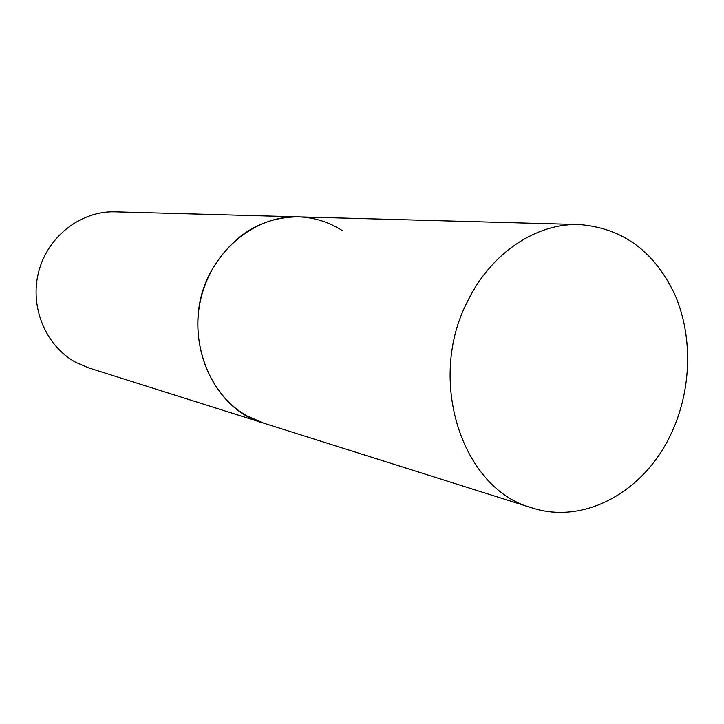 <?xml version="1.0" encoding="UTF-8"?>
<svg xmlns="http://www.w3.org/2000/svg" width="724" height="724" viewBox="0 0 724 724"><rect width="100%" height="100%" fill="white"/><g stroke="black" fill="none" stroke-linecap="round" stroke-linejoin="round"><path stroke-width="1.09" d="M531.841 507.823C584.965 525.289 645.419 490.754 671.619 432.671C691.474 389.802 693.004 337.239 675.284 295.6C655.039 251.834 623.111 228.15 579.481 224.567C536.574 222.883 491.225 252.794 467.885 300.722C426.128 379.955 462.211 489.415 531.841 507.823L88.826 367.937L75.848 362.389C45.721 346.099 29.349 306.922 38.725 271.591C47.911 236.214 81.151 210.72 115.08 211.833L298.243 216.856C260.902 217.245 231.807 235.499 210.965 271.627C179.217 328.452 208.132 407.992 263.554 423.106L247.327 416.065C209.607 395.223 189.163 343.475 201.435 296.433C213.453 249.328 255.825 215.408 298.243 216.856C314.171 217.408 328.85 221.978 342.28 230.558M298.243 216.856L579.481 224.567"/></g></svg>
